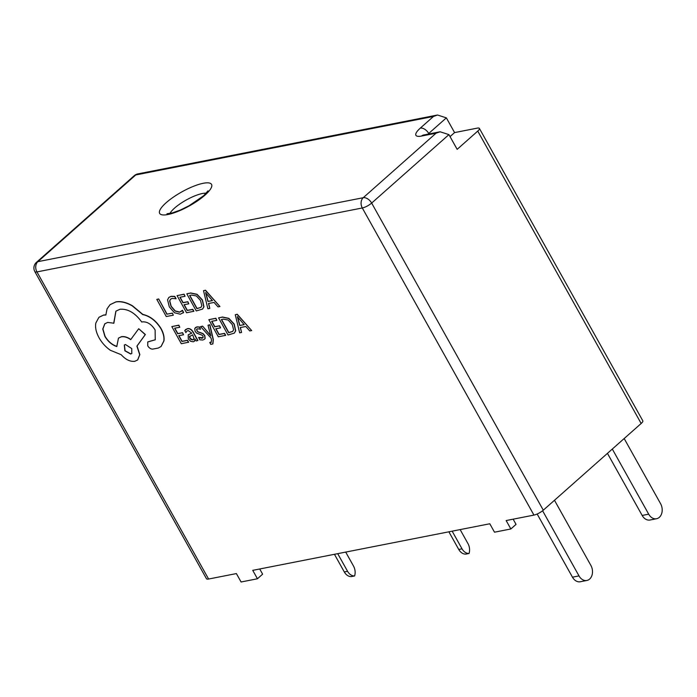 <?xml version="1.0" encoding="UTF-8"?>
<svg xmlns="http://www.w3.org/2000/svg" width="697" height="697" viewBox="0 0 697 697"><rect width="100%" height="100%" fill="white"/><g stroke="black" fill="none" stroke-linecap="round" stroke-linejoin="round"><path stroke-width="1.05" d="M212.89 343.874L213.343 339.666L209.893 324.776L208.011 325.229L210.825 335.928M211.391 342.227L209.719 342.462L210.773 344.37L212.812 343.943L213.195 339.796L209.745 324.907L208.011 325.229M210.668 335.492L202.6 326.135L200.579 326.614L211.078 338.123L211.566 340.485L210.808 342.532L209.719 342.462M197.756 340.633L193.4 332.765C191.692 329.664 189.68 328.331 187.388 328.766L184.731 330.517L185.881 332.6L186.77 331.206L188.19 330.535L191.78 333.175L188.234 334.795L188.268 338.794L190.534 341.242L193.269 341.791L194.35 341.303L195.038 339.056L196.084 340.946L197.904 340.502L193.548 332.635C191.841 329.533 189.828 328.2 187.537 328.635L185.489 329.594M194.428 341.234L195.16 339.282M191.745 333.114L188.312 334.734M185.881 332.6L186.84 331.136M188.478 342.366L187.397 340.415L181.934 341.434L178.754 335.666L183.529 334.778L182.448 332.817L177.665 333.706L174.633 328.226L179.8 327.259L178.711 325.29L171.819 326.571L181.29 343.708L188.626 342.236L187.545 340.284L182.083 341.295L178.955 335.632M179.8 327.259L178.859 325.159L171.819 326.571M183.529 334.778L182.597 332.687L177.813 333.575L174.834 328.182M183.067 313.005L183.633 312.404L182.457 310.287L179.495 312.212L175.06 311.045L171.044 306.401L169.606 300.991L170.538 299.161L172.194 298.412L176.062 298.708L174.781 296.399L171.227 296.286L168.909 297.366M181.708 311.176L179.643 312.073L175.208 310.914L171.192 306.271L169.754 300.86L170.617 299.1M506.153 520.554L533.946 515.092L362.301 207.976L36.95 271.917L208.595 579.033L236.388 573.57L241.092 581.986L257.437 578.771L252.741 570.355L489.799 523.769L494.504 532.186L510.857 528.971L506.153 520.554M173.318 315.218L172.386 313.127L167.062 314.12L158.672 298.943L156.799 299.396L166.269 316.525L173.318 315.218L172.386 313.127M193.74 311.411L192.66 309.451L187.197 310.47L184.008 304.711L188.791 303.822L187.702 301.853L182.928 302.751L179.896 297.262L185.053 296.303L183.964 294.334L177.082 295.615L186.552 312.744L193.888 311.28L192.808 309.32L187.345 310.339L184.208 304.676M185.053 296.303L184.113 294.204L177.082 295.615M188.791 303.822L187.85 301.723L183.076 302.62L180.096 297.227M202.592 309.024L203.951 306.75L202.444 299.989L197.068 294.291L190.76 292.967L186.796 293.803L196.266 310.94L202.522 309.093L203.803 306.88L202.296 300.119L196.92 294.422L190.612 293.097L186.796 293.803M219.921 306.523L205.502 290.213L203.515 290.693L207.889 308.771L209.797 308.414L208.49 303.491L214.057 302.454L218.013 306.88L219.921 306.523L205.354 290.344L203.515 290.693M209.797 308.414L208.664 303.456M203.088 337.74L198.706 337.435L199.786 339.787L202.775 340.023L204.465 339.273L205.014 338.524L204.63 335.684L202.949 333.767L197.861 331.702L196.859 330.631L196.903 329.062M199.917 332.582L197.713 331.833L196.563 329.481L197.634 328.775L200.544 329.211L199.542 326.989L196.981 326.867L195.378 327.625M204.535 339.212L205.162 338.393L204.779 335.553L203.106 333.636L200.065 332.452M225.506 335.466L224.425 333.506L218.954 334.525L215.774 328.766L220.557 327.878L219.468 325.908L214.685 326.806L211.661 321.317L216.819 320.359L215.73 318.39L208.839 319.67L218.309 336.799L225.654 335.327L224.573 333.375L219.102 334.394L215.974 328.731M216.819 320.359L215.878 318.259L208.839 319.67M220.557 327.878L219.616 325.778L214.833 326.675L211.862 321.282M234.358 333.079L235.717 330.805L234.201 324.044L228.825 318.346L222.517 317.022L218.562 317.858L228.024 334.996L234.288 333.149L235.569 330.936L234.053 324.175L228.677 318.477L222.369 317.152L218.562 317.858M251.678 330.578L237.268 314.269L235.272 314.748L239.655 332.826L241.563 332.469L240.256 327.546L245.823 326.51L249.77 330.936L251.678 330.578L237.119 314.399L235.272 314.748M241.563 332.469L240.43 327.512M161.146 346.409L163.978 340.85C164.457 337.113 163.499 333.035 161.094 328.627C156.267 320.838 150.195 316.098 142.868 314.425L132.421 305.756C126.401 302.332 120.93 301.026 115.99 301.836L110.117 304.641M155.309 339.753L147.816 341.887M113.707 323.321L115.885 311.176L119.98 309.259C127.9 308.675 135.14 312.918 141.7 321.997L142.458 321.857C147.276 321.561 151.502 324.271 155.126 329.977L155.239 339.822L147.747 341.948L147.755 345.86C149.114 348.003 150.735 349.084 152.599 349.119L158.21 348.073L161.077 346.479L163.83 340.981C164.309 337.243 163.351 333.166 160.946 328.757C156.119 320.968 150.047 316.229 142.719 314.556L132.273 305.887C126.253 302.463 120.781 301.156 115.841 301.967L110.048 304.702L107.068 308.841L105.848 314.983L103.522 315.14L98.913 317.327L95.829 323.025C95.027 327.407 96.099 332.312 99.035 337.749C101.867 342.767 105.639 346.949 110.361 350.277L121.2 354.703C125.608 359.617 130.147 361.813 134.809 361.307L137.649 359.966L139.705 354.729L136.908 346.139L145.229 334.638L138.712 328.731L130.688 339.639C127.412 337.313 124.275 336.372 121.269 336.825L118.464 338.158L116.782 346.531C111.999 344.98 108.026 341.6 104.89 336.39L102.755 329.01L104.82 323.774L107.66 322.432L113.855 323.19L115.963 311.115M116.93 346.4C112.147 344.849 108.174 341.469 105.038 336.25L102.903 328.94L104.89 323.713M130.836 339.5C127.56 337.182 124.423 336.242 121.417 336.695L118.534 338.089M137.718 359.896L139.853 354.599L137.056 346L145.377 334.508L138.712 328.731M105.996 314.852L103.67 315.009L98.991 317.257M477.75 131.097L457.154 149.341L448.929 134.617L371.658 203.071L543.294 510.187L641.162 423.488L477.75 131.097A7.501 2.004 -29.2 0 0 479.388 128.405A7.501 2.004 -29.2 0 0 477.288 128.126L454.583 132.587L446.359 117.863L437.524 115.014L433.473 116.451L135.732 174.964L37.873 261.663L363.224 197.721L436.043 133.214L421.511 136.063A20.004 5.349 150.8 0 1 420.3 128.126L433.473 116.451M543.294 510.187A7.501 2.004 150.8 0 1 533.946 515.092M208.595 579.033A7.501 2.004 150.8 0 1 206.495 578.754L34.85 271.63A7.501 2.004 -29.2 0 0 36.95 271.917A7.501 5.593 78.9 0 1 37.873 261.663A7.501 4.583 -131.5 0 0 36.427 262.36L134.286 175.661A7.501 4.583 -131.5 0 1 135.732 174.964A7.501 5.593 78.9 0 1 137.814 173.91A7.501 7.501 0 0 0 134.286 175.661M479.388 128.405L642.8 420.796A7.501 2.004 150.8 0 1 641.162 423.488M458.739 549.454L462.015 548.809A10.002 7.458 78.9 0 0 469.055 553.47L465.779 554.106A10.002 7.458 -101.1 0 1 458.739 549.454L448.885 531.811M469.055 553.47A10.002 7.458 78.9 0 0 467.948 543.555L460.142 529.598M462.015 548.809L452.153 531.166M642.164 515.449L648.698 514.168A10.002 7.458 78.9 0 0 656.557 518.725L650.022 520.014A10.002 7.458 -101.1 0 1 642.164 515.449L607.453 453.355M656.557 518.725A10.002 7.458 78.9 0 0 659.336 517.322A10.002 7.458 78.9 0 0 660.564 503.652L624.172 438.544M648.698 514.168L612.306 449.051M572.472 577.186L579.007 575.905A10.002 7.458 78.9 0 0 586.874 580.462L580.331 581.751A10.002 7.458 -101.1 0 1 572.472 577.186L537.16 514.011M586.874 580.462A10.002 7.458 78.9 0 0 589.645 579.059A10.002 7.458 78.9 0 0 590.873 565.398L554.481 500.28M579.007 575.905L542.606 510.77M344.301 571.941L347.568 571.296A10.002 7.458 78.9 0 0 354.607 575.957L351.34 576.602A10.002 7.458 -101.1 0 1 344.301 571.941L334.438 554.298M354.607 575.957A10.002 7.458 78.9 0 0 353.501 566.042L345.703 552.085M347.568 571.296L337.705 553.662M257.437 578.771L262.63 574.171L259.728 568.987M510.857 528.971L516.041 524.371L513.14 519.178M454.583 132.587L450.035 136.612M448.929 134.617L440.095 131.777L436.043 133.214M172.237 313.258L167.062 314.12M166.914 314.251L158.672 298.943M158.524 299.074L156.799 299.396M175.914 298.839L174.633 296.53L171.079 296.417L168.84 297.436L167.559 299.858L169.31 306.872L174.45 312.744L180.331 314.225L183.633 312.404M183.145 312.936L183.485 312.535L182.309 310.418M189.61 295.458L196.911 308.658L200.919 307.386L201.834 305.774L200.509 300.52L196.38 295.972L191.631 295.075L189.61 295.458M189.811 295.415L197.059 308.527L200.997 307.316M207.967 301.452L212.454 300.616L205.589 292.714L207.967 301.452L212.376 300.529M205.737 292.583L208.115 301.322M189.898 336.032L190.02 338.167L192.729 339.953L194.001 338.611L192.686 334.813L189.462 336.668L189.872 338.298L191.152 339.639L193.522 339.587M189.819 336.093L189.61 336.538M192.877 339.814L193.592 339.517M200.544 329.211L199.394 327.12L196.833 327.006L194.724 328.47L195.099 331.275L196.641 333.122L201.956 335.126L203.027 336.215L203.019 337.81L201.973 338.237L198.558 337.566M210.79 335.963L210.18 334.865M210.032 334.996L202.6 326.135M202.452 326.266L200.579 326.614M221.376 319.514L228.677 332.713L232.685 331.441L233.6 329.829L232.275 324.575L228.137 320.028L223.388 319.13L221.376 319.514M221.576 319.47L228.825 332.582L232.754 331.371M239.733 325.508L244.22 324.671L237.346 316.769L239.733 325.508L244.142 324.584M237.494 316.638L239.881 325.377M130.67 354.015L131.785 353.492L131.75 348.57L125.416 344.518L124.31 345.041L124.876 350.809L130.67 354.015L131.864 353.423M124.388 344.971L125.077 350.748L130.818 353.884M205.04 195.082A29.727 7.946 150.8 0 1 167.977 214.51A29.727 7.946 150.8 0 1 166.165 202.714A29.727 7.946 150.8 0 1 203.228 183.285A29.727 7.946 150.8 0 1 205.04 195.082M206.207 193.226A22.226 5.942 -29.2 0 0 174.599 208.063A22.226 5.942 -29.2 0 0 169.972 213.482M446.359 117.863L428.725 133.475L428.995 133.955M420.3 128.126A7.501 4.583 -131.5 0 1 428.725 133.475A12.502 3.346 -29.2 0 0 428.002 134.146M362.301 207.976A7.501 2.004 -29.2 0 0 371.658 203.071A7.501 4.583 48.5 0 0 363.224 197.721A7.501 5.593 78.9 0 0 362.301 207.976M440.095 131.777L423.593 135.018A7.501 5.593 78.9 0 0 421.511 136.063M208.02 190.821L203.594 195.77L189.209 205.667L180.445 210.006L172.403 212.899L166.975 213.761M137.814 173.91L437.524 115.014M36.427 262.36A7.501 7.501 0 0 0 34.85 271.63M423.593 135.018L422.739 135.279"/></g></svg>

